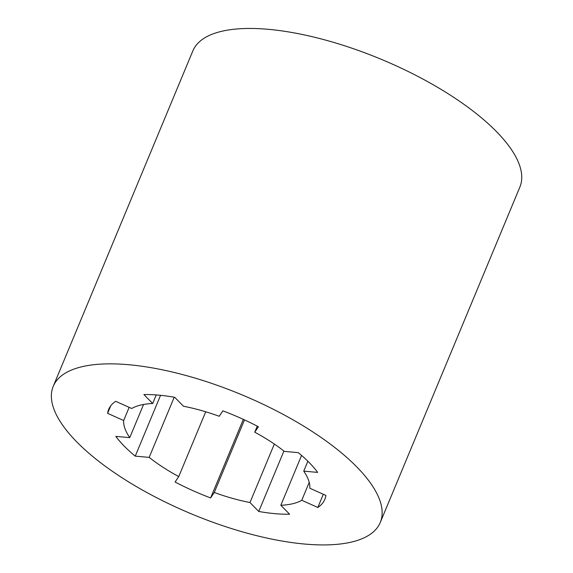 <?xml version="1.0" encoding="UTF-8"?>
<svg xmlns="http://www.w3.org/2000/svg" width="573" height="573" viewBox="0 0 573 573"><rect width="100%" height="100%" fill="white"/><g stroke="black" fill="none" stroke-linecap="round" stroke-linejoin="round"><path stroke-width="0.86" d="M53.232 386.324L192.843 50.925A177.121 64.663 22.6 0 1 381.21 59.291A177.121 64.663 22.6 0 1 519.876 187.063L380.271 522.454A177.121 64.663 22.6 0 1 250.508 534.086A177.121 64.663 22.6 0 1 76.782 441.926A177.121 64.663 22.6 0 1 53.232 386.324A177.121 64.663 22.6 0 1 241.598 394.69A177.121 64.663 22.6 0 1 380.271 522.454M284.323 451.388L298.261 452.627A117.071 42.739 22.6 0 1 317.671 472.388L303.74 471.142A99.723 36.407 22.6 0 1 309.843 488.246L325.901 495.437A117.071 42.739 22.6 0 1 324.827 499.377A117.071 42.739 22.6 0 1 317.822 507.47L301.763 500.279A99.723 36.407 22.6 0 1 280.827 505.279L289.601 514.203A117.071 42.739 22.6 0 1 258.76 511.46L249.986 502.528A99.723 36.407 22.6 0 1 214.273 492.494L210.628 497.93A117.071 42.739 22.6 0 1 175.094 482.015L178.74 476.578A99.723 36.407 22.6 0 1 149.173 457.383L135.242 456.144A117.071 42.739 22.6 0 1 115.825 436.39L129.763 437.629A99.723 36.407 22.6 0 1 123.661 420.525L107.602 413.334A117.071 42.739 22.6 0 1 108.669 409.401A117.071 42.739 22.6 0 1 115.682 401.308L131.733 408.492A99.723 36.407 22.6 0 1 152.676 403.499L143.902 394.568A117.071 42.739 22.6 0 1 174.736 397.318L183.51 406.243A99.723 36.407 22.6 0 1 219.223 416.285L222.876 410.848A117.071 42.739 22.6 0 1 258.409 426.756L254.756 432.192A99.723 36.407 22.6 0 1 284.323 451.388M307.866 461.229L303.74 471.142M257.27 426.162L254.756 432.192M156.243 394.926L152.676 403.499M110.711 405.863L107.602 413.334M129.147 407.339L123.661 420.525M143.565 404.466L129.763 437.629M160.562 395.313L135.242 456.144M174.221 397.225L149.173 457.383M205.714 411.779L178.74 476.578M243.332 419.364L210.628 497.93M244.492 419.894L214.273 492.494M274.331 444.046L249.986 502.528M283.907 451.058L258.76 511.46M301.577 455.428L280.827 505.279M309.219 482.373L301.763 500.279M323.308 494.284L317.822 507.47"/></g></svg>
